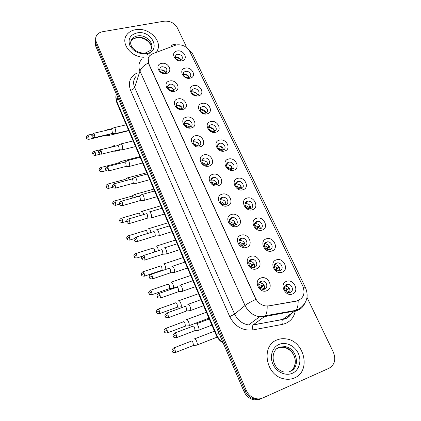 <?xml version="1.0" encoding="UTF-8"?>
<svg xmlns="http://www.w3.org/2000/svg" width="421" height="421" viewBox="0 0 421 421"><rect width="100%" height="100%" fill="white"/><g stroke="black" fill="none" stroke-linecap="round" stroke-linejoin="round"><path stroke-width="0.63" d="M174.436 91.289C167.269 93.12 162.295 82.237 169.668 80.985C176.752 79.206 181.772 89.936 174.436 91.289M170.01 84.247L168.632 84.889C165.9 86.873 169.452 91.62 172.978 90.673L174.283 90.078C177.109 88.121 173.573 83.311 170.01 84.247M182.819 109.418C175.62 111.36 170.547 100.256 177.957 98.903C185.066 97.019 190.187 107.965 182.819 109.418M178.283 102.161L177.094 102.687C174.047 104.608 177.636 109.755 181.314 108.718L182.425 108.244C185.566 106.355 181.998 101.135 178.283 102.161M191.371 127.921C184.145 129.973 178.967 118.638 186.408 117.185C193.549 115.191 198.775 126.363 191.371 127.921M186.724 120.443L185.745 120.843C182.367 122.674 185.971 128.268 189.813 127.131L190.708 126.779C194.186 124.99 190.608 119.317 186.724 120.443M200.101 146.803C192.844 148.971 187.561 137.404 195.039 135.846C202.206 133.736 207.542 145.134 200.101 146.803M195.339 139.098L194.602 139.377C190.866 141.077 194.465 147.166 198.491 145.924L199.138 145.692C202.975 144.04 199.401 137.867 195.339 139.098M209.016 166.079C201.727 168.374 196.333 156.559 203.848 154.896C211.047 152.665 216.489 164.301 209.016 166.079M204.132 158.138L203.659 158.301C199.554 159.833 203.127 166.463 207.353 165.111L207.721 164.985C211.937 163.516 208.39 156.791 204.132 158.138M218.12 185.761C210.8 188.182 205.29 176.12 212.837 174.341C220.067 171.989 225.624 183.872 218.12 185.761M213.11 177.578L212.926 177.636C208.442 178.951 211.963 186.171 216.394 184.698L216.468 184.672C221.067 183.424 217.578 176.11 213.11 177.578M227.414 205.869C220.067 208.421 214.436 196.097 222.025 194.202C229.277 191.723 234.955 203.853 227.414 205.869M222.277 197.428C217.699 198.575 220.836 206.016 225.393 204.764L225.63 204.701C230.261 203.485 226.93 196.012 222.399 197.396L222.277 197.428M236.912 226.403C229.534 229.092 223.783 216.505 231.403 214.489C238.686 211.874 244.485 224.267 236.912 226.403M231.639 217.704C227.224 218.857 229.971 226.166 234.508 225.261L235.065 225.13C239.533 223.909 236.591 216.562 232.082 217.594L231.639 217.704M246.617 247.39C239.212 250.221 233.334 237.355 240.986 235.213C248.301 232.46 254.226 245.122 246.617 247.39M241.201 238.418C236.949 239.586 239.339 246.753 243.822 246.185L244.706 246.006C249.011 244.775 246.438 237.56 241.97 238.254L241.201 238.418M256.536 268.84C249.1 271.819 243.091 258.662 250.779 256.394C258.12 253.495 264.172 266.435 256.536 268.84M250.974 259.583C246.874 260.767 248.937 267.798 253.347 267.551L254.558 267.34C258.715 266.093 256.468 259.01 252.063 259.383L250.974 259.583M266.672 290.764C259.215 293.9 253.068 280.449 260.788 278.039C268.156 274.992 274.345 288.222 266.672 290.764M260.967 281.217C256.999 282.417 258.783 289.316 263.099 289.364L264.625 289.148C268.645 287.88 266.693 280.928 262.372 281.002L260.967 281.217M166.216 73.522C159.08 75.243 154.207 64.581 161.543 63.418C168.595 61.74 173.52 72.259 166.216 73.522M161.901 66.686L160.364 67.444C158.928 70.733 160.412 72.58 164.811 72.986L166.284 72.275C167.8 68.986 166.342 67.123 161.901 66.686M190.034 78.18C183.072 79.911 178.094 69.307 185.261 68.128C192.144 66.45 197.165 76.911 190.034 78.18M185.572 71.365L184.235 71.98C181.593 73.896 185.114 78.527 188.54 77.627L189.813 77.054C192.529 75.164 189.024 70.475 185.572 71.365M198.417 95.851C191.429 97.688 186.35 86.868 193.555 85.6C200.459 83.816 205.585 94.483 198.417 95.851M193.849 88.831L192.676 89.341C189.755 91.204 193.313 96.199 196.875 95.22L197.975 94.751C200.98 92.915 197.438 87.857 193.849 88.831M206.974 113.875C199.954 115.817 194.776 104.782 202.012 103.419C208.948 101.529 214.168 112.412 206.974 113.875M202.29 106.645L201.301 107.05C198.086 108.834 201.67 114.233 205.38 113.16L206.29 112.796C209.59 111.044 206.027 105.582 202.29 106.645M215.699 132.262C208.653 134.32 203.369 123.058 210.637 121.595C217.599 119.596 222.93 130.699 215.699 132.262M210.9 124.816L210.126 125.116C206.59 126.795 210.184 132.636 214.052 131.468L214.747 131.21C218.373 129.568 214.799 123.658 210.9 124.816M224.609 151.028C217.536 153.207 212.142 141.709 219.441 140.146C226.43 138.03 231.866 149.36 224.609 151.028M219.688 143.356L219.141 143.55C215.278 145.092 218.867 151.418 222.904 150.144L223.362 149.987C227.324 148.497 223.756 142.098 219.688 143.356M233.697 170.189C226.598 172.484 221.093 160.743 228.424 159.075C235.439 156.844 240.991 168.405 233.697 170.189M228.656 162.28L228.361 162.374C224.156 163.743 227.719 170.589 231.939 169.21L232.139 169.147C236.444 167.837 232.908 160.911 228.656 162.28M242.98 189.745C235.855 192.165 230.229 180.177 237.597 178.399C244.638 176.046 250.3 187.85 242.98 189.745M237.812 181.598L237.781 181.604C233.276 182.746 236.676 190.087 241.091 188.687L241.165 188.666C245.732 187.498 242.207 180.12 237.812 181.598M252.458 209.716C245.306 212.263 239.565 200.022 246.959 198.128C254.026 195.649 259.81 207.7 252.458 209.716M247.159 201.317C242.764 202.438 245.79 209.716 250.221 208.632L250.579 208.537C255.015 207.353 251.811 200.049 247.406 201.249L247.159 201.317M262.141 230.113C254.963 232.797 249.095 220.294 256.521 218.278C263.614 215.663 269.519 227.977 262.141 230.113M256.699 221.457C252.453 222.593 255.142 229.755 259.552 228.977L260.194 228.829C264.488 227.629 261.625 220.436 257.242 221.33L256.699 221.457M272.029 250.948C264.825 253.774 258.831 241.001 266.293 238.86C273.403 236.113 279.439 248.685 272.029 250.948M266.451 242.028C262.341 243.18 264.72 250.227 269.082 249.748L270.019 249.564C274.171 248.343 271.629 241.259 267.277 241.854L266.451 242.028M282.133 272.245C274.908 275.213 268.782 262.157 276.271 259.889C283.407 256.994 289.574 269.845 282.133 272.245M276.408 263.041C272.434 264.214 274.529 271.15 278.828 270.95L280.06 270.74C284.08 269.508 281.817 262.53 277.528 262.841L276.408 263.041M292.463 294.005C285.212 297.131 278.949 283.78 286.469 281.375C293.632 278.339 299.931 291.469 292.463 294.005M286.585 284.517C282.733 285.717 284.58 292.542 288.801 292.606L290.316 292.39C294.211 291.127 292.211 284.254 287.99 284.301L286.585 284.517M181.809 60.856C174.878 62.487 169.995 52.088 177.13 50.999C183.988 49.415 188.908 59.677 181.809 60.856M177.451 54.235L175.973 54.951C174.594 58.145 176.057 59.95 180.367 60.382L181.788 59.708C183.235 56.514 181.788 54.693 177.451 54.235M167.79 87.71L168.758 87.347C171.273 87.115 172.989 88.11 173.905 90.331M176.02 105.524L176.957 105.161C179.609 104.918 181.356 105.987 182.204 108.381M184.43 123.69L185.319 123.337C188.119 123.079 189.897 124.237 190.655 126.805L190.645 126.816M193.023 142.214L193.855 141.882C196.802 141.614 198.607 142.861 199.27 145.624M201.812 161.106L202.564 160.806C205.674 160.538 207.5 161.88 208.048 164.837M210.8 180.388L211.458 180.125C214.736 179.851 216.583 181.298 216.989 184.466M219.999 200.064L220.657 199.817C224.072 199.638 225.882 201.206 226.098 204.517M229.408 220.146L230.245 219.888C233.708 219.951 235.418 221.662 235.386 225.009M239.049 240.654L240.038 240.407C243.533 240.728 245.138 242.575 244.854 245.953M248.922 261.604L250.032 261.388C253.563 261.967 255.047 263.956 254.5 267.361M159.727 70.239L160.717 69.881C163.106 69.66 164.785 70.581 165.758 72.644M183.456 74.759L184.224 74.501C186.65 74.285 188.329 75.248 189.266 77.39M191.692 92.125L192.429 91.873C194.981 91.646 196.696 92.683 197.57 94.983M200.096 109.834L200.796 109.586C203.485 109.349 205.227 110.465 206.027 112.933M208.69 127.884L209.332 127.652C212.163 127.41 213.931 128.61 214.642 131.257M217.468 146.292L218.036 146.087C221.02 145.834 222.814 147.129 223.419 149.96M226.44 165.069L226.919 164.895C230.061 164.643 231.876 166.032 232.36 169.058M235.613 184.23L235.986 184.093C239.296 183.84 241.122 185.329 241.47 188.561M244.996 203.775L245.49 203.622C248.874 203.569 250.627 205.185 250.758 208.479M254.594 223.73L255.231 223.572C258.662 223.74 260.325 225.493 260.215 228.824M175.394 57.719L176.178 57.461C178.483 57.261 180.125 58.151 181.114 60.14M175.178 45.321L176.715 44.894C182.472 44.347 186.819 46.505 189.75 51.367L302.836 286.133C305.525 293.747 303.457 298.694 296.626 300.978L268.787 305.872L265.772 305.956C261.157 305.236 257.741 302.657 255.521 298.231L148.718 63.56C147.439 60.482 147.818 57.819 149.855 55.567L152.786 53.693L175.178 45.321M279.655 313.892L280.66 313.129M284.775 286.185L285.67 286.112C289.206 287.001 290.558 289.148 289.716 292.553M274.481 264.92L275.313 264.804C278.823 265.446 280.281 267.461 279.691 270.85M264.42 244.106L265.167 243.959C268.645 244.364 270.208 246.248 269.861 249.611M259.031 283.007L260.236 282.854C263.788 283.696 265.151 285.822 264.335 289.243M135.551 29.686C131.726 30.386 128.81 32.08 126.81 34.764C120.217 42.9 130.699 57.103 143.614 57.24C130.699 57.103 120.217 42.9 126.81 34.764C128.81 32.08 131.726 30.386 135.551 29.686C148.839 26.818 163.564 41.721 156.791 51.362C163.564 41.721 148.839 26.818 135.551 29.686M277.129 339.889C261.099 345.267 265.156 374.59 283.123 378.642C287.138 379.695 290.922 379.453 294.484 377.911C311.487 371.243 304.362 340.657 286.017 338.884C282.896 338.416 279.933 338.752 277.129 339.889C261.099 345.267 265.156 374.59 283.123 378.642C287.138 379.695 290.922 379.453 294.484 377.911C311.487 371.243 304.362 340.657 286.017 338.884C282.896 338.416 279.933 338.752 277.129 339.889M95.272 40.327L95.53 45.673L243.97 391.456L245.111 390.904C246.832 394.703 249.521 397.313 253.168 398.724C256.073 399.734 258.862 399.661 261.53 398.503C258.862 399.661 256.073 399.734 253.168 398.724C249.521 397.313 246.832 394.703 245.111 390.904L95.914 43.879L245.111 390.904L246.264 390.341C247.995 394.161 250.695 396.777 254.363 398.198C257.278 399.213 260.078 399.14 262.757 397.977L329.048 368.259C334.727 364.823 336.168 359.471 333.364 352.198L307.02 297.437M95.651 38.511L95.914 43.879L95.651 38.511M299.61 299.915L296.373 301.152L267.161 306.183C267.293 310.724 266.625 313.977 265.167 315.934L264.43 316.655L259.61 316.755C253.016 315.587 248.158 311.835 245.033 305.493C247.085 303.857 250.711 301.82 255.905 299.378L148.645 63.787L148.218 58.377M186.203 46.305L177.283 27.765C174.357 22.913 169.963 20.724 164.106 21.197L102.724 31.68C99.924 32.201 97.882 33.48 96.593 35.517C95.43 37.532 95.335 39.716 96.298 42.068L246.264 390.341M243.97 391.456C245.68 395.245 248.353 397.84 251.984 399.25C254.879 400.25 257.652 400.176 260.315 399.029M176.62 57.403L180.462 59.029M108.665 135.041L109.439 135.362L109.707 134.073M105.771 135.336L106.208 134.899M108.392 129.852L107.623 129.663M181.072 60.04C179.551 58.408 177.688 57.619 175.489 57.672M161.701 69.807L164.59 70.96M163.19 72.991L161.401 72.28M114.944 133.231L115.77 133.562L115.954 133.22L115.349 129.005C114.77 127.726 114.28 127.289 113.886 127.7M111.981 133.531L112.418 133.257L111.97 130.21L110.923 129.263L93.794 133.268M165.548 72.149C163.874 70.544 161.917 69.849 159.675 70.07M185.198 74.422L188.345 75.848M186.45 77.522L185.251 76.975M115.28 150.897L116.043 151.171L116.291 150.481M115.307 146.166L114.165 145.461M111.728 147.04L94.504 151.134M189.129 77.006C187.692 75.443 185.929 74.643 183.83 74.606M194.102 91.867L196.26 92.915M195.239 95.235L192.955 94.13M122.437 167.342L122.764 167.253M122.269 162.785C121.68 161.543 121.195 161.127 120.816 161.532M118.785 163.68L117.917 163.132L101.087 167.453M197.333 94.299C195.776 92.604 193.876 91.81 191.644 91.899M196.791 95.235L197.517 94.767M203.975 113.228L201.043 111.697M129.315 179.714L129.173 179.341C128.537 177.936 128.005 177.451 127.589 177.888M125.847 180.651L124.684 179.53L107.787 184.061M205.69 111.918L201.122 109.523M200.059 109.507L201.301 107.05M204.517 113.265L205.89 112.391M208.7 127.121L209.016 127.116M214.189 131.431L214.563 130.778M212.631 131.547L209.384 129.636M136.457 196.965L136.13 196.049C135.462 194.581 134.915 194.07 134.478 194.528M132.978 197.944L132.757 197.317C132.278 196.254 131.884 195.886 131.573 196.212L114.607 200.964M214.205 129.873L210.1 127.547M212.689 131.441L214.431 130.368M170.647 87.389L172.131 88.021M171.731 90.747L169.021 89.589M121.822 149.56L122.637 149.839L122.811 149.544L122.216 145.334C121.606 143.993 121.095 143.54 120.685 143.971M118.811 149.855L119.248 149.602L118.811 146.561L117.717 145.571L100.519 149.792M173.563 89.505C171.894 87.905 169.947 87.215 167.726 87.442M180.288 108.818L176.952 107.276M128.826 166.179L129.784 166.153L129.205 161.953C128.568 160.554 128.031 160.08 127.6 160.533M125.768 166.474L126.205 166.248L125.779 163.211L124.632 162.18L107.366 166.616M181.719 107.187L177.225 105.113M181.093 108.765L182.13 108.092M184.419 122.853L184.787 122.827M188.861 127.242L188.887 127.189C187.577 125.742 185.993 125.148 184.14 125.421M135.957 183.103L136.888 183.072C137.183 182.046 136.993 180.651 136.325 178.878C135.651 177.415 135.094 176.92 134.646 177.394M132.857 183.393L133.289 183.193L132.873 180.162C132.389 179.099 131.989 178.741 131.668 179.083L114.338 183.745M190.013 125.2L186.093 123.232M188.887 127.189L190.508 126.168M217.552 145.434L217.999 145.44M222.546 150.218L223.272 149.06M221.109 150.186L221.367 149.776L217.962 147.95M143.698 214.542L143.219 213.058C142.519 211.521 141.94 210.989 141.488 211.463L141.445 211.542M140.198 215.573L139.819 214.352C139.314 213.242 138.904 212.852 138.577 213.194L121.548 218.178M222.867 148.166L219.315 145.982M217.799 145.777L217.483 145.782M221.367 149.776L223.141 148.702M226.614 164.116L227.187 164.148M231.045 169.342L232.15 167.732M229.745 169.174L230.213 168.479L226.766 166.637M151.034 232.455L150.429 230.371C149.697 228.761 149.092 228.208 148.624 228.703L148.602 228.745M147.492 233.544L147.008 231.697C146.482 230.529 146.05 230.129 145.713 230.487L128.615 235.702M231.671 166.795L228.798 164.864M226.966 164.479L226.509 164.474M230.213 168.479L232.024 167.416M235.892 183.188L236.576 183.256M239.696 188.797L241.207 186.787M238.539 188.513L239.244 187.566L235.797 185.714M158.459 250.727L157.775 248.001C157.007 246.322 156.375 245.738 155.891 246.253L155.886 246.259M154.812 251.9L154.328 249.353C153.776 248.137 153.323 247.716 152.976 248.085L135.809 253.547M240.58 185.724L238.591 184.256M236.339 183.582L235.749 183.545M239.244 187.566L241.08 186.514M193.097 141.267L193.607 141.245M198.828 145.824L199.207 145.14M197.175 146.034L197.396 145.634L193.528 143.766M143.419 200.491L144.119 200.296C144.435 199.307 144.25 197.912 143.572 196.112C142.866 194.581 142.282 194.06 141.814 194.555M140.072 200.628L140.498 200.449L140.093 197.423C139.588 196.312 139.167 195.939 138.835 196.291L121.432 201.191M198.433 143.529L195.228 141.782M193.418 141.598L193.034 141.63M197.396 145.634L199.049 144.614M201.985 160.054L202.633 160.054M207.148 165.158L207.916 163.89M205.632 165.185L206.074 164.453L202.148 162.574M150.792 217.999L151.486 217.836C151.823 216.883 151.644 215.494 150.955 213.668C150.213 212.063 149.597 211.521 149.113 212.037L149.076 212.1M147.424 218.178L147.845 218.02L147.45 215.01C146.918 213.847 146.482 213.452 146.134 213.821L128.663 218.967M206.916 162.148L204.717 160.833M202.427 160.401L201.88 160.422M206.074 164.453L207.763 163.437M211.095 179.235L211.868 179.267M215.61 184.835L216.804 183.046M214.242 184.703L214.936 183.661L210.995 181.772M158.301 235.839L158.985 235.718C159.349 234.792 159.18 233.408 158.475 231.55C157.696 229.871 157.054 229.303 156.549 229.84L156.538 229.866M158.985 235.718L171.952 231.682M154.912 236.06L155.328 235.923L154.949 232.918C154.386 231.703 153.928 231.292 153.57 231.676L136.025 237.07M211.647 179.609L210.947 179.609M214.936 183.661L216.652 182.656M245.396 202.669L246.174 202.78M248.506 208.584L250.442 206.248M247.501 208.211L248.464 207.048L245.054 205.185M165.932 269.382L165.258 265.956C164.469 264.235 163.816 263.62 163.306 264.093M161.78 270.329L162.169 270.203L161.785 267.34C161.217 266.098 160.754 265.646 160.39 265.983M245.743 203.069L245.217 203.022M248.464 207.048L250.327 206.006M255.131 222.567L255.979 222.735M257.489 228.703L259.868 226.119M256.652 228.266L257.873 226.935L254.542 225.067M260.304 228.356L259.099 229.008M172.747 288.29L173.405 288.153C173.731 287.322 173.552 286.017 172.878 284.243C172.073 282.491 171.4 281.828 170.863 282.259M169.374 288.622L169.768 288.485L169.379 285.659C168.8 284.391 168.321 283.907 167.937 284.217M255.342 222.972L254.905 222.914M257.873 226.935L259.757 225.909M265.104 242.906L265.998 243.133M266.672 249.153L269.487 246.411M265.998 248.69L267.482 247.243L264.267 245.38M270.035 248.674L268.277 249.716M180.535 306.904L181.172 306.741C181.493 305.92 181.314 304.63 180.641 302.878C179.82 301.083 179.125 300.378 178.562 300.762M177.115 307.262L177.509 307.114L177.12 304.325C176.525 303.025 176.031 302.515 175.631 302.788M265.172 243.301L264.835 243.243M267.482 247.243L269.387 246.232M275.308 263.704L276.229 263.993M276.076 269.94L279.307 267.14M275.571 269.482L277.297 267.982L274.234 266.13M279.965 269.435L277.734 270.798M188.487 325.87L189.092 325.68C189.403 324.87 189.218 323.602 188.55 321.865C187.713 320.034 186.998 319.281 186.408 319.618M185.003 326.254L185.398 326.101L185.003 323.344C184.398 322.018 183.888 321.47 183.467 321.707M277.297 267.982L279.218 266.993M285.754 284.975L286.669 285.333M285.733 291.074L289.332 288.322M285.385 290.653L287.322 289.169L284.449 287.338M290.101 290.653L287.396 292.263M196.596 345.199L197.165 344.983C197.46 344.189 197.281 342.931 196.612 341.215C195.754 339.342 195.018 338.547 194.402 338.831M193.039 345.609L193.444 345.452L193.039 342.731C192.423 341.373 191.897 340.794 191.455 340.994M287.322 289.169L289.253 288.201M220.43 198.823L221.314 198.901M224.214 204.848L225.872 202.617M223.009 204.585L223.977 203.269L220.067 201.37M165.953 254.016L166.653 253.884C167.011 252.989 166.842 251.616 166.137 249.769C165.327 248.032 164.664 247.427 164.137 247.958M162.548 254.279L162.964 254.147L162.585 251.169C162.001 249.911 161.527 249.474 161.148 249.853L143.529 255.521M220.983 199.228L220.236 199.196M223.977 203.269L225.719 202.275M230.003 218.836L230.976 218.973M232.981 225.203L235.123 222.604M231.945 224.835L233.213 223.288L229.371 221.378M235.423 224.819L234.676 225.23M173.757 272.54L174.468 272.398C174.82 271.519 174.647 270.161 173.941 268.335C173.12 266.561 172.431 265.914 171.879 266.398M170.326 272.85L170.752 272.708L170.368 269.772C169.774 268.482 169.279 268.014 168.884 268.361M230.398 219.252L229.761 219.204M233.213 223.288L234.976 222.309M239.812 239.296L240.849 239.502M241.922 245.89L244.564 243.022M241.07 245.448L242.643 243.733L238.912 241.812M244.99 245.269L243.47 246.196M181.719 291.432L182.435 291.269C182.777 290.401 182.598 289.064 181.904 287.264C181.062 285.443 180.351 284.754 179.767 285.191M178.257 291.774L178.688 291.627L178.299 288.727C177.694 287.411 177.183 286.906 176.767 287.222M240.044 239.712L239.523 239.654M242.643 243.733L244.427 242.77M249.869 260.22L250.932 260.504M251.063 266.914L254.205 263.888M250.4 266.435L252.274 264.62L248.695 262.693M254.747 266.172L252.711 267.503M253.4 267.546L253.331 266.909M189.876 310.703L190.56 310.509C190.887 309.656 190.708 308.335 190.018 306.556C189.155 304.693 188.419 303.957 187.813 304.346M186.345 311.072L186.782 310.914L186.382 308.051C185.766 306.704 185.24 306.172 184.803 306.446M249.921 260.631L249.527 260.562M252.274 264.62L254.079 263.678M260.173 281.633L261.231 281.991M260.441 288.269L264.046 285.212M259.957 287.801L262.12 285.959L258.731 284.038M264.709 287.532L262.136 289.195M263.272 289.374L263.199 288.301M198.196 330.353L198.838 330.127C199.159 329.29 198.975 327.991 198.286 326.222C197.407 324.323 196.649 323.538 196.012 323.87M194.597 330.748L195.034 330.58L194.628 327.759C193.997 326.38 193.455 325.812 192.997 326.049M260.057 282.012L259.778 281.954M262.12 285.959L263.935 285.038M295.284 311.056C294.074 317.008 290.8 321.155 285.454 323.491L282.37 324.391L252.895 329.922C242.654 330.99 234.929 326.549 229.724 316.603L130.547 90.252C127.805 82.448 130.031 76.664 137.225 72.896M298.152 300.641C298.257 305.157 297.494 308.398 295.874 310.372L282.786 319.36L285.264 318.65C287.79 317.618 289.79 315.955 291.264 313.656M292.332 311.593L292.569 310.972M171.421 45.9C172.621 44.384 174.226 44.084 176.231 45M304.641 303.652C303.157 306.814 300.82 309.051 297.626 310.366L264.43 316.655L253.226 324.828L282.586 319.539C281.886 320.565 281.812 322.181 282.37 324.391M303.509 287.806L305.546 287.832C309.003 296.505 306.767 303.583 298.836 309.072L295.874 310.372L259.61 316.755L248.585 324.938L253.042 325.007C252.411 326.033 252.358 327.67 252.895 329.922M141.503 59.55C138.667 62.829 138.151 66.665 139.961 71.07L134.631 87.436L234.634 314.134L245.033 305.493L139.961 71.07C141.077 68.07 143.861 65.366 148.324 62.945M146.724 55.119C147.845 53.593 149.397 53.346 151.386 54.362M305.499 287.738L192.039 52.672L189.229 50.425M96.298 42.068L95.53 45.673M229.724 316.603L234.634 314.134C237.597 320.234 242.249 323.838 248.585 324.938L253.042 325.007L284.964 318.965C287.664 318.008 289.78 316.224 291.311 313.624M136.172 76.19C133.42 79.411 132.904 83.158 134.631 87.436C134.015 88.752 132.652 89.689 130.547 90.252M288.153 312.35L288.622 311.687M116.317 94.099C115.586 96.472 115.743 98.914 116.791 101.424L117.875 97.719M116.859 102.813L116.791 101.424L216.578 334.695L218.825 332.885M223.172 343.01C219.994 341.136 217.668 338.521 216.194 335.174L216.578 334.695C217.973 337.879 220.083 340.457 222.914 342.42M88.805 139.356L89.094 139.288C85.816 139.23 86.763 138.099 86.326 138.004L88.689 136.12L87.742 135.162C85.058 137.125 86.531 137.457 86.326 138.004L86.347 138.051M106.081 135.262L89.094 139.288L88.689 136.12M94.562 137.656L94.883 137.583C91.531 137.551 92.473 136.378 92.025 136.272L94.472 134.315L93.473 133.341C90.725 135.346 92.236 135.725 92.025 136.272L92.046 136.325M112.328 133.452L94.883 137.583L94.472 134.315M95.299 155.412L95.599 155.338C92.299 155.323 93.241 154.175 92.794 154.065L95.193 152.202L94.204 151.207C91.525 153.186 92.999 153.554 92.794 154.065L92.815 154.112M100.319 154.165L95.599 155.338L95.193 152.202M101.908 171.752L102.219 171.673C98.893 171.694 99.83 170.537 99.377 170.41L101.814 168.574L100.777 167.532C98.098 169.558 99.588 169.884 99.377 170.41L99.393 170.452M106.313 170.61L102.219 171.673L101.814 168.574M108.639 188.387L108.96 188.298C105.603 188.366 106.545 187.187 106.076 187.045L108.55 185.235L107.466 184.145C104.787 186.219 106.297 186.54 106.076 187.045L106.092 187.087M112.791 187.261L108.96 188.298L108.55 185.235M115.491 205.316L115.822 205.222C111.86 204.995 113.449 203.985 112.891 203.98L115.412 202.196C114.938 201.117 114.559 200.738 114.275 201.059C111.597 203.19 113.123 203.469 112.891 203.98L112.907 204.017M119.606 204.153L115.822 205.222L115.412 202.196M101.308 154.202L101.645 154.118C98.261 154.128 99.203 152.939 98.746 152.818L101.235 150.886L100.187 149.871C97.435 151.934 98.961 152.276 98.746 152.818L98.767 152.87M119.175 149.765L101.645 154.118L101.235 150.886M108.186 171.047L108.529 170.958C105.124 171.01 106.06 169.81 105.592 169.668L108.118 167.763L107.023 166.7C104.282 168.768 105.808 169.153 105.592 169.668L105.608 169.716M126.142 166.379L108.529 170.958L108.118 167.763M115.186 188.203L115.543 188.103C112.112 188.213 113.028 186.966 112.56 186.829L115.133 184.951C114.654 183.877 114.27 183.503 113.98 183.84C111.244 185.971 112.781 186.308 112.56 186.829L112.581 186.871M133.236 183.293L115.543 188.103L115.133 184.951M151.244 48.994C152.797 42.874 144.156 35.948 136.93 37.495C134.588 37.937 132.789 38.974 131.526 40.605L130.715 42.021M145.855 52.809L150.26 50.494C155.891 44.642 146.366 33.938 137.393 35.938C135.041 36.38 133.236 37.416 131.973 39.048L130.694 42.247M146.476 53.62C161.838 51.146 151.818 29.738 137.025 32.906C130.173 34.801 127.763 38.958 129.794 45.384C133.415 51.562 138.977 54.309 146.476 53.62M289.127 371.89L289.732 371.601M290.001 371.454C299.71 366.617 295.147 348.62 284.101 347.288L278.213 347.909L276.907 348.572M292.363 373.274C299.189 370.322 301.878 360.955 298.284 353.351C294.789 345.704 285.912 341.526 279.176 344.378C272.387 347.115 269.377 356.371 272.934 364.191C276.392 372.053 285.591 376.337 292.363 373.274M290.274 371.338C300.941 367.275 296.8 348.035 285.212 346.651L279.307 347.272M122.469 222.556L122.806 222.456C118.811 222.283 120.395 221.225 119.838 221.22L122.395 219.467C121.895 218.336 121.501 217.941 121.211 218.278C118.543 220.415 120.064 220.73 119.838 221.22L119.848 221.257M126.732 221.299L122.806 222.456L122.395 219.467M129.573 240.117L129.921 240.007C126.453 240.191 127.4 238.933 126.905 238.775L129.505 237.055C128.984 235.871 128.573 235.455 128.268 235.807C125.6 237.997 127.142 238.307 126.905 238.775L126.921 238.807M134.21 238.686L129.921 240.007L129.505 237.055M136.814 257.999L137.167 257.884C133.673 258.11 134.609 256.836 134.104 256.657L136.746 254.963C136.204 253.731 135.773 253.295 135.457 253.658C132.789 255.915 134.346 256.184 134.104 256.657L134.12 256.684M142.256 256.252L137.167 257.884L136.746 254.963M122.322 205.68L122.685 205.574C118.622 205.385 120.222 204.301 119.659 204.306L122.274 202.459C121.774 201.333 121.374 200.943 121.069 201.296C118.327 203.49 119.885 203.785 119.659 204.306L119.675 204.348M140.461 200.517L122.685 205.574L122.274 202.459M129.589 223.483L129.963 223.372C126.437 223.54 127.4 222.288 126.889 222.109L129.547 220.294C129.021 219.115 128.605 218.71 128.289 219.073C125.563 221.272 127.121 221.614 126.889 222.109L126.905 222.146M147.824 218.062L129.963 223.372L129.547 220.294M136.999 241.622L137.383 241.507C133.831 241.733 134.767 240.428 134.257 240.249L136.962 238.47C136.409 237.233 135.972 236.807 135.646 237.186C132.92 239.444 134.499 239.77 134.257 240.249L134.273 240.286M155.323 235.934L137.383 241.507L136.962 238.47M144.129 273.213C143.556 271.919 143.103 271.466 142.777 271.84C140.109 274.155 141.688 274.408 141.44 274.871L144.129 273.213L144.55 276.097L162.169 270.203M144.187 276.213L144.55 276.097C141.035 276.376 141.951 275.055 141.44 274.871M151.644 291.8C151.044 290.453 150.576 289.974 150.234 290.364C147.392 293.379 149.323 293.005 148.913 293.426L151.644 291.8L152.07 294.653L169.768 288.485M151.702 294.779L152.07 294.653C148.529 294.974 149.434 293.632 148.913 293.426M159.306 310.745C158.675 309.34 158.185 308.835 157.833 309.235C154.996 312.319 156.944 311.924 156.528 312.335L159.306 310.745L159.733 313.561L177.509 307.114M159.364 313.692L159.733 313.561C156.123 313.908 157.065 312.545 156.528 312.335M167.116 330.053C166.453 328.585 165.942 328.054 165.574 328.464C162.938 330.927 164.543 331.148 164.285 331.606L167.116 330.053L167.547 332.832L185.398 326.101M167.174 332.974L167.547 332.832C163.911 333.227 164.843 331.837 164.285 331.606M175.073 349.74C174.383 348.199 173.847 347.641 173.468 348.067C170.837 350.593 172.463 350.804 172.2 351.251L175.073 349.74L175.51 352.482L193.444 345.452M175.136 352.63L175.51 352.482C171.852 352.924 172.757 351.493 172.2 351.251M144.55 260.115L144.94 259.989C141.367 260.267 142.277 258.92 141.766 258.736L144.519 256.989C143.94 255.694 143.477 255.247 143.14 255.647C140.414 257.968 142.009 258.252 141.766 258.736L141.782 258.768M162.964 254.147L144.94 259.989L144.519 256.989M152.249 278.96L152.644 278.828C149.045 279.155 149.95 277.786 149.423 277.581L152.218 275.866C151.613 274.513 151.128 274.045 150.776 274.455C148.06 276.85 149.671 277.092 149.423 277.581L149.434 277.607M170.752 272.708L152.644 278.828L152.218 275.866M160.096 298.179L160.501 298.036C156.822 298.384 157.78 297.021 157.222 296.789L160.069 295.116C159.433 293.7 158.928 293.205 158.564 293.626C155.859 296.031 157.47 296.321 157.222 296.789L157.233 296.81M178.688 291.627L160.501 298.036L160.069 295.116M168.074 314.74C167.405 313.261 166.879 312.735 166.5 313.171C163.801 315.639 165.437 315.918 165.179 316.376L168.074 314.74L168.511 317.623L186.782 310.914M168.105 317.771L168.511 317.623C164.811 318.023 165.737 316.613 165.179 316.376M176.241 334.753C175.536 333.206 174.989 332.653 174.594 333.106C171.905 335.648 173.552 335.884 173.289 336.347L176.241 334.753L176.683 337.6L195.034 330.58M176.273 337.758L176.683 337.6C172.957 338.058 173.857 336.595 173.289 336.347M167.695 87.226L168.632 84.889M175.973 105.229L177.094 102.687M184.419 123.595L185.745 120.843M193.123 142.161L194.602 139.377M202.096 160.969L203.659 158.301M211.274 180.183L212.926 177.636M159.58 69.576L160.364 67.444M183.33 74.096L184.235 71.98M191.613 91.631L192.676 89.341M208.674 127.737L210.126 125.116M217.494 146.282L219.141 143.55M226.624 164.99L228.361 162.374M235.96 184.103L237.781 181.604M175.21 56.898L175.973 54.951M285.67 286.112L287.99 284.301M275.313 264.804L277.528 262.841M265.167 243.959L267.277 241.854M255.231 223.572L257.242 221.33M245.49 203.622L247.406 201.249M260.236 282.854L262.372 281.002M250.032 261.388L252.063 259.383M240.038 240.407L241.97 238.254M230.245 219.888L232.082 217.594M220.657 199.817L222.399 197.396M254.363 398.198L251.984 399.25M288.306 312.324L288.664 311.677M216.194 335.174L116.791 102.65L115.891 96.335M128.789 130.715L109.492 135.299M106.534 130.289L107.571 129.747M112.36 128.558L108.065 129.563M106.045 135.309L109.439 135.362M88.031 135.094L92.373 134.078M128.673 130.442L115.833 133.489M111.212 129.158L113.828 127.789M126.263 124.811L114.37 127.589M112.286 133.504L115.77 133.562M121.211 149.834L116.101 151.102M111.539 146.918L114.112 145.55M113.565 151.16L116.043 151.171M118.201 163.027L120.769 161.622M139.877 156.654L121.29 161.411M124.974 179.414L127.537 177.978M146.761 172.757L128.073 177.757M131.868 196.091L134.425 194.623M153.765 189.134L134.978 194.386M135.562 146.566L122.7 149.765M118.017 145.461L120.627 144.066M133.152 140.919L121.185 143.85M119.127 149.818L122.637 149.839M142.582 162.974L129.694 166.332M124.937 162.059L127.547 160.627M140.156 157.312L128.121 160.401M126.095 166.432L129.631 166.411M149.723 179.688L136.814 183.203M131.989 178.951L134.588 177.494M147.292 173.994L135.178 177.246M133.194 183.351L136.751 183.288M151.302 48.657C152.234 42.679 143.482 36.553 136.751 37.853C134.441 38.248 132.699 39.164 131.526 40.605L131.973 39.048C126.926 46.052 137.572 54.414 145.434 52.888M283.375 371.848C270.698 367.965 270.203 350.062 279.507 347.062L285.212 346.651L284.101 347.288C294.605 350.498 297.468 360.95 293.516 368.165M160.89 205.801L141.998 211.316M168.137 222.762L149.145 228.545M175.52 240.023L156.423 246.085M156.996 196.702L144.071 200.385M139.162 196.16L141.756 194.66M154.549 190.976L142.361 194.402M140.419 200.575L144.003 200.47M164.406 214.031L151.46 217.889M161.943 208.269L149.681 211.874M147.782 218.12L151.392 217.973M169.468 225.877L157.128 229.666M155.281 235.997L158.917 235.807M183.03 257.594L163.827 263.946M162.127 270.261L163.627 270.15M143.135 271.724L160.375 266.009M177.499 286.727L173.405 288.153M190.676 275.487L171.368 282.138M169.726 288.548L173.341 288.243M150.597 290.237L167.905 284.264M177.467 307.177L181.114 306.83M198.465 293.7L179.051 300.662M158.201 309.103L175.578 302.862M208.932 318.187L189.092 325.68M185.361 326.164L189.034 325.77M206.395 312.256L186.871 319.539M165.948 328.327L183.398 321.802M217.189 337.116L197.165 344.983M193.402 345.515L197.107 345.073M214.473 331.153L194.839 338.773M173.841 347.92L191.366 341.11M179.641 249.669L166.653 253.884M177.136 243.812L164.711 247.79M162.922 254.21L166.59 253.974M187.477 267.993L174.468 272.398M184.945 262.078L172.442 266.256M170.705 272.771L174.405 272.492M151.171 274.324L168.858 268.398M195.46 286.669L182.435 291.269M178.646 291.69L182.372 291.364M192.902 280.686L180.314 285.07M158.964 293.49L176.725 287.285M203.601 305.709L190.56 310.509M186.735 310.982L190.492 310.609M201.006 299.647L188.334 304.251M166.905 313.024L184.74 306.535M211.9 325.123L198.838 330.127M194.991 330.648L198.775 330.227M209.269 318.971L196.507 323.796M175.004 332.953L192.913 326.164"/></g></svg>
